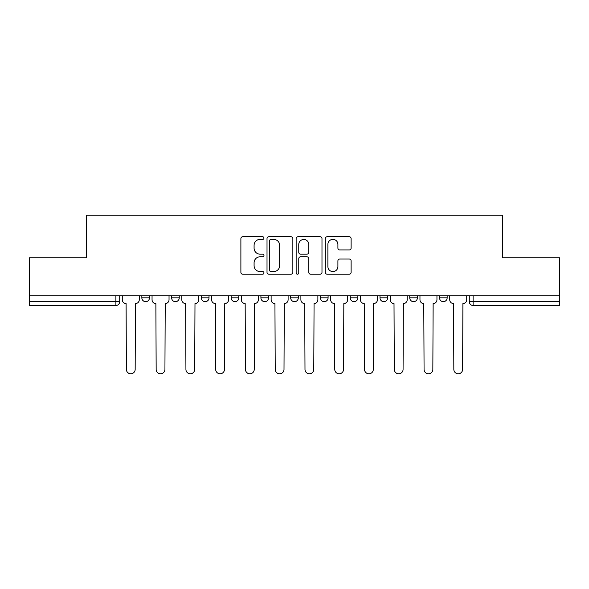 <?xml version="1.0" encoding="UTF-8"?>
<svg xmlns="http://www.w3.org/2000/svg" width="589" height="589" viewBox="0 0 589 589"><rect width="100%" height="100%" fill="white"/><g stroke="black" fill="none" stroke-linecap="round" stroke-linejoin="round"><path stroke-width="0.88" d="M263.968 238.059A1.311 1.311 0 0 0 262.657 236.749L242.756 236.749A1.87 1.87 0 0 0 240.886 238.619L240.886 272.332A1.87 1.87 0 0 0 242.756 274.209L262.657 274.209A1.311 1.311 0 0 0 263.968 272.898A1.311 1.311 0 0 0 262.657 271.588L260.08 271.588A5.993 5.993 0 0 1 254.087 265.595L254.087 262.782A5.993 5.993 0 0 1 260.08 256.789L262.657 256.789A1.311 1.311 0 0 0 263.968 255.479A1.311 1.311 0 0 0 262.657 254.168L260.08 254.168A5.993 5.993 0 0 1 254.087 248.175L254.087 245.363A5.993 5.993 0 0 1 260.08 239.37L262.657 239.37A1.311 1.311 0 0 0 263.968 238.059M379.986 295.737L379.986 297.843L387.621 297.843A3.814 3.814 0 0 1 383.807 301.656A3.814 3.814 0 0 1 379.986 297.843L379.986 295.737M320.453 295.737L320.453 297.843L328.088 297.843A3.814 3.814 0 0 1 324.267 301.656A3.814 3.814 0 0 1 320.453 297.843L320.453 295.737M290.686 295.737L290.686 297.843L298.314 297.843A3.814 3.814 0 0 1 294.5 301.656A3.814 3.814 0 0 1 290.686 297.843L290.686 295.737M231.146 295.737L231.146 297.843L238.781 297.843A3.814 3.814 0 0 1 234.967 301.656A3.814 3.814 0 0 1 231.146 297.843L231.146 295.737M349.24 249.95A1.87 1.87 0 0 0 351.11 248.079L351.11 238.619A1.87 1.87 0 0 0 349.24 236.749L327.138 236.749A1.87 1.87 0 0 0 325.268 238.619L325.268 272.332A1.87 1.87 0 0 0 327.138 274.209L349.24 274.209A1.87 1.87 0 0 0 351.11 272.332L351.11 260.912A1.87 1.87 0 0 0 349.24 259.035L339.779 259.035A1.87 1.87 0 0 0 337.909 260.912L337.909 266.574A5.014 5.014 0 0 1 332.895 271.588A5.014 5.014 0 0 1 327.889 266.574L327.889 244.376A5.014 5.014 0 0 1 332.895 239.37A5.014 5.014 0 0 1 337.909 244.376L337.909 248.079A1.87 1.87 0 0 0 339.779 249.95L349.24 249.95M29.45 295.737L29.45 257.768L86.318 257.768L86.318 215.213L502.682 215.213L502.682 257.768L559.55 257.768L559.55 295.737L29.45 295.737L29.45 301.656L119.707 301.656L119.707 295.737L119.707 301.656A3.814 3.814 0 0 1 115.893 305.47L29.45 305.47L29.45 301.656M292.858 238.619A1.87 1.87 0 0 0 290.988 236.749L268.886 236.749A1.87 1.87 0 0 0 267.016 238.619L267.016 272.332A1.87 1.87 0 0 0 268.886 274.209L290.988 274.209A1.87 1.87 0 0 0 292.858 272.332L292.858 238.619M298.012 236.749L320.114 236.749A1.87 1.87 0 0 1 321.984 238.619L321.984 272.332A1.87 1.87 0 0 1 320.114 274.209L310.653 274.209A1.87 1.87 0 0 1 308.783 272.332L308.783 258.659A1.87 1.87 0 0 0 306.906 256.789L300.633 256.789A1.87 1.87 0 0 0 298.763 258.659L298.763 272.898A1.311 1.311 0 0 1 297.452 274.209A1.311 1.311 0 0 1 296.142 272.898L296.142 238.619A1.87 1.87 0 0 1 298.012 236.749M469.293 295.737L469.293 301.656L559.55 301.656L559.55 305.47L473.107 305.47A3.814 3.814 0 0 1 469.293 301.656L469.293 295.737M559.55 295.737L559.55 301.656M447.154 295.737L447.154 297.843A3.814 3.814 0 0 1 443.34 301.656A3.814 3.814 0 0 1 439.527 297.843L447.154 297.843M439.527 295.737L439.527 297.843M417.387 295.737L417.387 297.843A3.814 3.814 0 0 1 413.574 301.656A3.814 3.814 0 0 1 409.753 297.843L417.387 297.843L417.387 295.737M409.753 295.737L409.753 297.843M387.621 295.737L387.621 297.843M357.854 295.737L357.854 297.843A3.814 3.814 0 0 1 354.033 301.656A3.814 3.814 0 0 1 350.219 297.843L357.854 297.843L357.854 295.737M350.219 295.737L350.219 297.843M328.088 295.737L328.088 297.843L328.088 295.737M298.314 297.843L298.314 295.737L298.314 297.843A3.814 3.814 0 0 1 294.5 301.656M268.547 295.737L268.547 297.843A3.814 3.814 0 0 1 264.733 301.656A3.814 3.814 0 0 1 260.912 297.843A3.814 3.814 0 0 0 264.733 301.656A3.814 3.814 0 0 0 268.547 297.843L268.547 295.737M260.912 295.737L260.912 297.843L268.547 297.843M238.781 295.737L238.781 297.843M209.014 295.737L209.014 297.843A3.814 3.814 0 0 1 205.193 301.656A3.814 3.814 0 0 1 201.379 297.843A3.814 3.814 0 0 0 205.193 301.656A3.814 3.814 0 0 0 209.014 297.843L201.379 297.843L201.379 295.737M171.613 295.737L171.613 297.843L179.247 297.843L179.247 295.737L179.247 297.843A3.814 3.814 0 0 1 175.426 301.656A3.814 3.814 0 0 1 171.613 297.843A3.814 3.814 0 0 0 175.426 301.656M149.473 295.737L149.473 297.843A3.814 3.814 0 0 1 145.66 301.656A3.814 3.814 0 0 1 141.846 297.843L149.473 297.843L149.473 295.737M141.846 295.737L141.846 297.843M270.947 239.37A1.311 1.311 0 0 0 269.637 240.68L269.637 270.277A1.311 1.311 0 0 0 270.947 271.588L273.664 271.588A5.993 5.993 0 0 0 279.657 265.595L279.657 245.363A5.993 5.993 0 0 0 273.664 239.37L270.947 239.37M308.783 244.472A5.014 5.014 0 0 0 303.769 239.465A5.014 5.014 0 0 0 298.763 244.472L298.763 252.291A1.87 1.87 0 0 0 300.633 254.168L306.906 254.168A1.87 1.87 0 0 0 308.783 252.291L308.783 244.472M122.284 299.749L122.284 295.737L122.284 299.749A3.814 3.814 48.4 0 0 126.098 303.563L126.385 369.399A4.388 4.388 48.4 0 0 130.773 373.787A4.388 4.388 48.4 0 0 135.168 369.399L135.448 303.563A3.814 3.814 48.4 0 0 139.269 299.749L139.269 295.737M126.098 303.563L126.385 369.399M135.168 369.399L135.448 303.563M152.05 299.749L152.05 295.737L152.05 299.749A3.814 3.814 48.4 0 0 155.871 303.563L156.159 369.399A4.388 4.388 48.4 0 0 160.547 373.787A4.388 4.388 48.4 0 0 164.935 369.399L165.222 303.563A3.814 3.814 48.4 0 0 169.036 299.749L169.036 295.737M181.817 299.749L181.817 295.737L181.817 299.749A3.814 3.814 48.4 0 0 185.638 303.563L185.925 369.399A4.388 4.388 48.4 0 0 190.313 373.787A4.388 4.388 48.4 0 0 194.701 369.399L194.988 303.563A3.814 3.814 48.4 0 0 198.802 299.749L198.802 295.737M155.871 303.563L156.159 369.399M164.935 369.399L165.222 303.563M185.638 303.563L185.925 369.399M194.701 369.399L194.988 303.563M211.591 299.749L211.591 295.737L211.591 299.749A3.814 3.814 48.4 0 0 215.405 303.563L215.692 369.399A4.388 4.388 48.4 0 0 220.08 373.787A4.388 4.388 48.4 0 0 224.468 369.399L224.755 303.563A3.814 3.814 48.4 0 0 228.569 299.749L228.569 295.737M241.357 299.749L241.357 295.737L241.357 299.749A3.814 3.814 48.4 0 0 245.171 303.563L245.458 369.399A4.388 4.388 48.4 0 0 249.846 373.787A4.388 4.388 48.4 0 0 254.234 369.399L254.522 303.563A3.814 3.814 48.4 0 0 258.343 299.749L258.343 295.737M271.124 299.749L271.124 295.737L271.124 299.749A3.814 3.814 48.4 0 0 274.938 303.563L275.225 369.399A4.388 4.388 48.4 0 0 279.613 373.787A4.388 4.388 48.4 0 0 284.008 369.399L284.288 303.563A3.814 3.814 48.4 0 0 288.109 299.749L288.109 295.737M215.405 303.563L215.692 369.399M224.468 369.399L224.755 303.563M245.171 303.563L245.458 369.399M254.234 369.399L254.522 303.563M274.938 303.563L275.225 369.399M284.008 369.399L284.288 303.563M300.891 299.749L300.891 295.737L300.891 299.749A3.814 3.814 48.4 0 0 304.712 303.563L304.992 369.399A4.388 4.388 48.4 0 0 309.387 373.787A4.388 4.388 48.4 0 0 313.775 369.399L314.062 303.563A3.814 3.814 48.4 0 0 317.876 299.749L317.876 295.737M304.712 303.563L304.992 369.399M313.775 369.399L314.062 303.563M330.657 299.749L330.657 295.737L330.657 299.749A3.814 3.814 48.4 0 0 334.478 303.563L334.766 369.399A4.388 4.388 48.4 0 0 339.154 373.787A4.388 4.388 48.4 0 0 343.542 369.399L343.829 303.563A3.814 3.814 48.4 0 0 347.643 299.749L347.643 295.737M334.478 303.563L334.766 369.399M343.542 369.399L343.829 303.563M360.431 299.749L360.431 295.737L360.431 299.749A3.814 3.814 48.4 0 0 364.245 303.563L364.532 369.399A4.388 4.388 48.4 0 0 368.92 373.787A4.388 4.388 48.4 0 0 373.308 369.399L373.595 303.563A3.814 3.814 48.4 0 0 377.409 299.749L377.409 295.737M364.245 303.563L364.532 369.399M373.308 369.399L373.595 303.563M390.198 299.749L390.198 295.737L390.198 299.749A3.814 3.814 48.4 0 0 394.012 303.563L394.299 369.399A4.388 4.388 48.4 0 0 398.687 373.787A4.388 4.388 48.4 0 0 403.075 369.399L403.362 303.563A3.814 3.814 48.4 0 0 407.183 299.749L407.183 295.737M394.012 303.563L394.299 369.399M403.075 369.399L403.362 303.563M419.964 299.749L419.964 295.737L419.964 299.749A3.814 3.814 48.4 0 0 423.778 303.563L424.065 369.399A4.388 4.388 48.4 0 0 428.453 373.787A4.388 4.388 48.4 0 0 432.841 369.399L433.129 303.563A3.814 3.814 48.4 0 0 436.95 299.749L436.95 295.737M423.778 303.563L424.065 369.399M432.841 369.399L433.129 303.563M449.731 299.749L449.731 295.737L449.731 299.749A3.814 3.814 48.4 0 0 453.552 303.563L453.832 369.399A4.388 4.388 48.4 0 0 458.227 373.787A4.388 4.388 48.4 0 0 462.615 369.399L462.902 303.563A3.814 3.814 48.4 0 0 466.716 299.749L466.716 295.737M453.552 303.563L453.832 369.399M462.615 369.399L462.902 303.563M115.893 295.737L115.893 305.47M473.107 295.737L473.107 305.47"/></g></svg>
